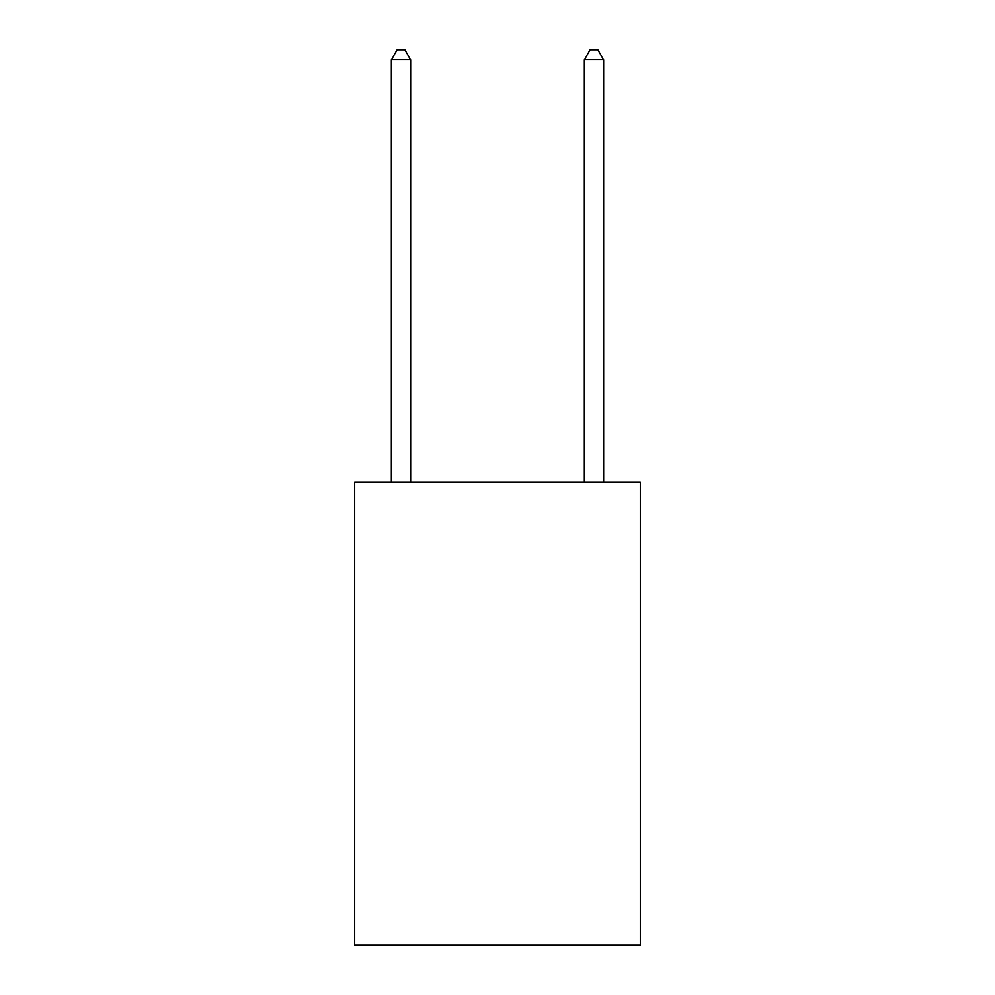 <?xml version="1.0" encoding="UTF-8"?>
<svg xmlns="http://www.w3.org/2000/svg" width="995" height="995" viewBox="0 0 995 995"><rect width="100%" height="100%" fill="white"/><g stroke="black" fill="none" stroke-linecap="round" stroke-linejoin="round"><path stroke-width="1.49" d="M640.32 482.065L640.32 945.25L354.68 945.25L354.68 482.065L640.32 482.065M410.649 482.065L410.649 59.787L391.358 59.787L391.358 482.065M391.358 59.787L397.142 49.75L404.865 49.75L410.649 59.787M603.642 482.065L603.642 59.787L584.351 59.787L584.351 482.065M584.351 59.787L590.135 49.75L597.858 49.75L603.642 59.787"/></g></svg>
